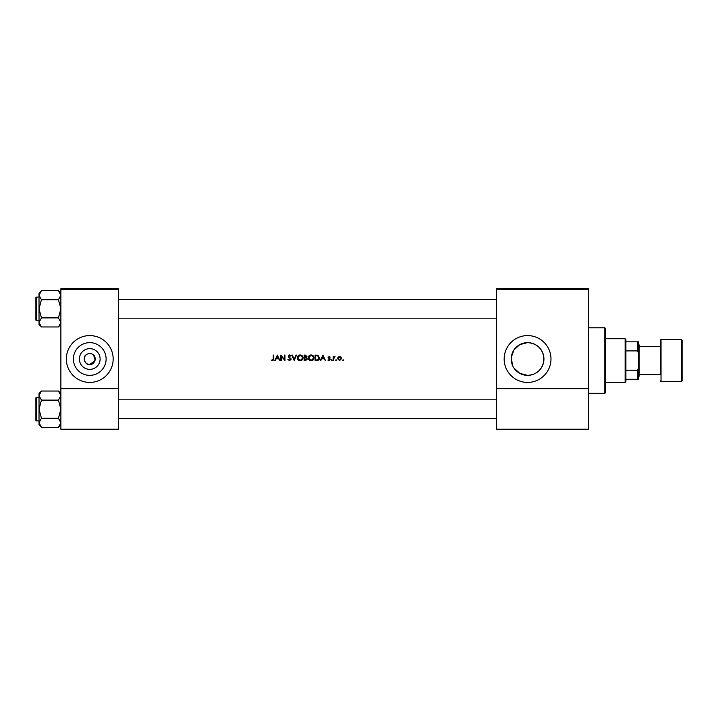 <?xml version="1.0" encoding="UTF-8"?>
<svg xmlns="http://www.w3.org/2000/svg" width="718" height="718" viewBox="0 0 718 718"><rect width="100%" height="100%" fill="white"/><g stroke="black" fill="none" stroke-linecap="round" stroke-linejoin="round"><path stroke-width="1.08" d="M89.75 369.366A10.366 10.366 0 0 1 79.384 359A10.366 10.366 0 0 1 89.75 348.634A10.366 10.366 0 0 1 100.116 359A10.366 10.366 0 0 1 89.75 369.366M95.153 359.79L93.573 355.096C95.404 354.611 96.535 364.95 89.75 364.466A5.466 5.466 0 0 0 95.216 359A5.466 5.466 0 0 0 89.75 353.534A5.466 5.466 0 0 0 84.284 359A5.466 5.466 0 0 0 89.75 364.466C82.965 364.95 84.087 354.62 85.927 355.096C84.096 354.611 82.965 364.95 89.75 364.466L94.929 360.75M89.75 342.639A16.361 16.361 0 0 0 73.389 359A16.361 16.361 0 0 0 89.75 375.361A16.361 16.361 0 0 0 106.111 359A16.361 16.361 0 0 0 89.75 342.639M89.75 335.584A23.416 23.416 0 0 0 66.334 359A23.416 23.416 0 0 0 89.75 382.416A23.416 23.416 0 0 0 113.166 359A23.416 23.416 0 0 0 89.75 335.584M513.962 368.065L519.823 373.405L527.577 375.361A16.361 16.361 0 0 0 543.93 359A16.361 16.361 0 0 0 527.577 342.639A16.361 16.361 0 0 0 511.216 359A16.361 16.361 0 0 0 527.577 375.361C536.149 374.751 541.507 370.3 543.652 362.016L543.652 355.984C541.534 347.709 536.175 343.267 527.577 342.639L519.832 344.586L514.016 349.846L511.306 357.268L512.446 365.229M527.577 335.584A23.416 23.416 0 0 0 504.162 359A23.416 23.416 0 0 0 527.577 382.416A23.416 23.416 0 0 0 550.984 359A23.416 23.416 0 0 0 527.577 335.584M272.49 360.705L271.18 360.068L272.49 360.705L273.764 358.785L273.764 355.096L273.28 355.096L273.28 358.731L272.517 360.14L271.18 360.068L272.517 360.14L273.28 358.731M275.281 360.562L276.116 358.812L278.593 358.812L279.93 360.562L277.408 355.096L274.752 360.562L275.281 360.562M289.578 360.705L291.14 359.224L288.753 356.209L289.56 355.518L291.068 355.886L289.614 354.961L288.268 356.236L290.646 359.215L289.578 360.14L287.918 359.503L289.578 360.705M291.84 355.096L294.218 360.562L296.534 355.096L296.004 355.096L294.183 359.404L292.361 355.096L291.84 355.096M308.228 357.851C308.39 359.601 309.35 360.544 311.109 360.705C312.86 360.544 313.811 359.583 313.972 357.824C313.811 356.056 312.851 355.105 311.065 354.961C309.323 355.132 308.381 356.101 308.228 357.851L308.282 357.286M315.094 355.096L315.094 360.562L316.782 360.562C318.541 360.544 319.465 359.655 319.573 357.896L317.93 355.293L315.094 355.096M329.131 356.99L328.611 357.528L329.131 356.99L329.813 357.411L329.131 356.99L328.745 357.887L330.217 359.476L329.05 360.633L327.911 360.086L329.05 360.633L330.217 359.476L328.611 357.528L330.145 357.07L329.131 356.496L328.117 357.546L329.733 359.503L327.911 360.086L329.733 359.503L328.988 358.704L329.598 359.117M331.267 360.176L331.725 360.633L332.183 360.176L331.725 359.718L331.267 360.176L331.725 359.718L332.183 360.176L331.725 360.633L331.267 360.176M333.161 356.568L333.161 360.562L333.655 360.562L333.735 357.851L335.055 356.64L333.655 357.16L333.161 356.568M342.683 360.176L343.141 360.633L343.599 360.176L343.141 359.718L342.683 360.176L343.141 359.718L343.599 360.176L343.141 360.633L342.683 360.176L343.141 359.718L343.599 360.176L343.141 360.633L343.599 360.176L343.141 359.718M337.505 358.578L339.569 360.633L341.633 358.578L341.086 357.16L339.569 356.496L338.052 357.16L337.505 358.578L338.052 357.16L339.569 356.496L341.086 357.16M335.611 360.176L336.069 360.633L336.527 360.176L336.069 359.718L335.611 360.176L336.069 359.718L336.527 360.176L336.069 360.633L335.611 360.176M320.811 360.562L321.637 358.812L324.114 358.812L325.46 360.562L322.938 355.096L320.273 360.562L320.811 360.562M304.163 355.096L304.163 360.562L305.644 360.562L307.385 359.009L306.335 357.618L306.963 356.451L305.231 355.096L304.163 355.096M297.297 357.851C297.467 359.601 298.428 360.544 300.178 360.705C301.937 360.544 302.888 359.583 303.041 357.824C302.888 356.056 301.919 355.105 300.133 354.961C298.392 355.132 297.449 356.101 297.297 357.851M280.774 355.096L280.774 360.562L281.259 360.562L281.259 356.272L284.974 360.562L284.974 355.096L284.481 355.096L284.481 359.395L280.774 355.096M118.623 289.542L60.877 289.542L60.877 288.762L118.623 288.762L118.623 429.238L60.877 429.238L60.877 388.653L118.623 388.653M60.877 289.542L60.877 388.653M588.446 289.542L588.446 429.238L496.353 429.238L496.353 288.762L588.446 288.762L588.446 289.542L496.353 289.542M588.446 388.653L496.353 388.653M341.113 358.892L339.569 360.14L337.99 358.578L339.569 356.99L341.149 358.578L340.682 357.456L339.569 356.99L338.286 357.654M339.264 360.113L339.883 360.113M338.106 357.968L338.025 358.883M336.069 359.718L336.527 360.176L336.069 359.718M333.655 357.16L334.624 356.496L333.655 357.16M334.534 356.99L333.655 359.215M331.725 359.718L332.183 360.176L331.725 359.718M329.131 356.496L330.145 357.07L329.131 356.496M329.311 358.3L330.029 358.856M322.894 356.164L323.854 358.246L321.906 358.246L322.894 356.164M319.537 358.39L319.393 358.982M317.993 360.4L317.356 360.535M319.061 358.219L317.643 355.814L319.079 357.896L317.769 359.862L315.579 359.996L315.579 355.661L317.257 355.733M317.643 355.814L316.692 355.679M316.207 359.996L318.065 359.745M318.334 359.574L319.052 358.318M308.552 356.496L309.727 355.293M312.204 355.168L313.954 357.555M313.972 357.824L313.766 358.928M312.698 360.23L311.666 360.651M311.549 355.563L313.434 357.367M313.398 357.196L312.985 356.406M313.434 358.291L311.549 360.104M310.634 360.104L308.713 357.851L309.117 359.144M309.117 356.532L308.713 357.851L310.625 355.563M306.963 356.451L306.335 357.618M306.128 357.16L306.478 356.46L304.656 357.411L304.656 355.661L306.415 356.146M306.478 356.46L305.321 355.661L306.478 356.46M306.039 359.951L306.9 359.009L306.003 358.031L306.9 359.009L304.656 359.996L304.656 357.968L306.003 358.031L304.979 357.968M297.62 356.496L298.796 355.293M301.282 355.168L301.757 355.419M303.041 357.824L302.834 358.928M302.215 359.862L300.743 360.651M300.618 355.563L302.511 357.367M302.475 357.196L302.063 356.406M302.511 358.291L300.627 360.104M299.702 360.104L297.791 357.851L298.194 359.144M298.194 356.532L297.791 357.851L299.702 355.563M287.918 359.503L288.6 359.565M288.376 359.233L289.578 360.14L290.646 359.215L288.268 356.236L289.614 354.961L291.068 355.886M290.646 359.215L290.449 358.677M289.767 358.031L288.573 357.061M289.722 355.536L290.503 356.065M289.56 355.518L288.753 356.209L289.848 357.456M288.753 356.209L289.112 356.918M290.853 358.381L291.104 358.937M277.372 356.164L278.333 358.246L276.376 358.246L277.372 356.164M273.738 359.449L273.585 360.095M604.834 327.785L605.615 328.566L605.615 392.558L604.834 393.338L604.834 327.785L588.446 327.785M543.652 355.984L543.652 362.016M35.9 308.821L35.9 300.232M60.877 293.115L58.445 290.682L60.877 295.215L58.445 299.747L60.877 308.821L58.445 317.886L60.877 322.418L58.445 326.959L60.877 324.527L58.445 326.959L41.456 326.959L39.023 322.418L41.456 317.886L39.023 308.821L41.456 299.747L39.023 295.215L41.456 290.682L39.023 293.115L39.023 324.527L41.456 326.959M35.9 297.584A0.467 0.467 0 0 1 36.367 297.108L36.367 320.524A0.467 0.467 0 0 1 35.9 320.057L35.9 297.584A0.467 0.467 0 0 1 36.367 297.108L39.023 297.108M36.367 320.524L39.023 320.524M58.445 290.682L41.456 290.682M60.877 295.215L60.824 294.586L60.877 295.215M58.445 299.747L41.456 299.747M58.445 317.886L41.456 317.886M35.9 320.057L35.9 318.963L35.9 320.057M36.367 397.476L36.367 420.892A0.467 0.467 0 0 1 35.9 420.416L35.9 397.943A0.467 0.467 0 0 1 36.367 397.476L39.023 397.476L36.367 397.476A0.467 0.467 0 0 0 35.9 397.943L35.9 399.037M35.9 420.416L35.9 419.33M39.023 422.785L41.456 418.253L39.023 409.179L41.456 400.114L39.023 395.582L41.456 391.041L39.023 393.473L39.023 424.885L41.456 427.318L39.023 422.785M60.877 393.473L58.445 391.041L60.877 395.582L58.445 400.114L41.456 400.114M60.877 424.885L58.445 427.318L41.456 427.318M36.367 420.892L39.023 420.892M58.445 391.041L41.456 391.041L39.023 393.473M58.445 400.114L60.877 409.179L58.445 418.253L41.456 418.253M58.445 418.253L60.877 422.785L58.445 427.318M625.127 382.416L625.127 338.708L625.908 339.488L625.908 381.635L625.127 382.416L605.615 382.416M625.127 338.708L605.615 338.708M638.392 379.292L637.611 379.292L637.611 370.219L638.392 368.361L638.392 379.292M625.908 379.292L637.611 379.292M625.908 341.831L638.392 341.831L638.392 368.361M625.908 370.219L637.611 370.219M638.392 352.753L637.611 350.905L637.611 341.831M625.908 350.905L637.611 350.905M682.1 340.269L682.1 380.854L681.319 381.635L681.319 339.488L682.1 340.269M639.173 374.608L660.246 374.608L660.246 340.269L660.246 346.516L639.173 346.516M638.392 344.173L639.173 344.954L639.173 376.169L638.392 376.95M660.246 374.608L660.246 360.562M660.246 340.269L661.027 339.488L661.027 381.635L681.319 381.635M604.834 393.338L588.446 393.338M496.353 299.451L118.623 299.451M496.353 318.182L118.623 318.182M661.027 339.488L681.319 339.488M661.027 381.635L660.246 380.854M118.623 418.549L496.353 418.549M118.623 399.818L496.353 399.818"/></g></svg>
